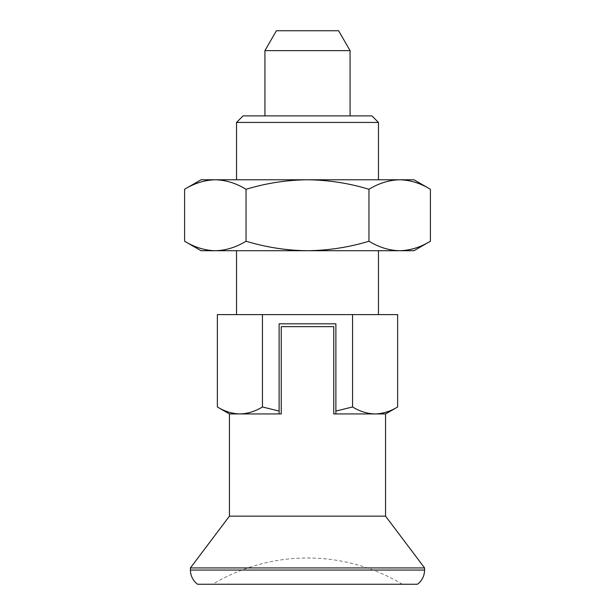 <?xml version="1.0" encoding="UTF-8"?>
<svg xmlns="http://www.w3.org/2000/svg" width="615" height="615" viewBox="0 0 615 615"><rect width="100%" height="100%" fill="white"/><g stroke="black" fill="none" stroke-linecap="round" stroke-linejoin="round"><path stroke-width="0.46" stroke-dasharray="3.08 2.31" d="M335.882 411.058L335.882 323.821L279.118 323.821L279.118 413.941L239.904 413.941C247.584 413.757 255.094 411.427 262.436 406.969L279.118 411.058L279.118 323.821L335.882 323.821L335.882 411.058L352.564 406.969C359.921 411.435 367.432 413.757 375.096 413.941L335.882 413.941L335.882 323.821L279.118 323.821L279.118 413.941L281.247 413.941L279.118 413.941L279.118 411.058M430.408 241.226C420.376 247.315 410.136 250.482 399.681 250.728C389.203 250.474 378.963 247.307 368.954 241.226L368.954 189.274C378.986 183.185 389.226 180.018 399.681 179.772C410.159 180.026 420.399 183.193 430.408 189.274M378.463 179.772L236.537 179.772L378.463 179.772M413.941 179.772L201.059 179.772M217.364 314.596L262.436 314.596L262.436 406.969M217.364 406.969C224.721 411.435 232.232 413.757 239.904 413.941L229.441 413.941M262.436 314.596L352.564 314.596L352.564 406.969M413.941 250.728L307.5 250.728C328.571 250.451 349.051 247.284 368.954 241.226M184.592 189.274C194.624 183.185 204.864 180.018 215.319 179.772C225.797 180.026 236.037 183.193 246.046 189.274L246.046 241.226C236.014 247.315 225.774 250.482 215.319 250.728C204.841 250.474 194.601 247.307 184.592 241.226M246.046 189.274C266.203 183.178 286.69 180.003 307.5 179.772C328.571 180.049 349.051 183.216 368.954 189.274M378.463 122.431L236.537 122.431M338.604 30.75L276.396 30.75M350.073 50.622L264.927 50.622M264.927 115.904L350.073 115.904L264.927 115.904M371.937 115.904L243.063 115.904M385.559 516.139L229.441 516.139M279.118 413.941L281.247 413.941L281.247 326.657L333.753 326.657L333.753 413.941L333.753 326.657L333.753 413.941L335.882 413.941M385.559 413.941L375.096 413.941C382.784 413.757 390.294 411.427 397.636 406.969M424.588 567.929L190.412 567.929M417.493 584.25L197.507 584.25M212.636 584.25L402.364 584.25L212.636 584.25A184.5 184.5 0 0 1 402.364 584.25M352.564 314.596L397.636 314.596M236.537 314.596L378.463 314.596L236.537 314.596M236.537 250.728L378.463 250.728L236.537 250.728M281.247 413.941L281.247 326.657L333.753 326.657L281.247 326.657L281.247 413.941M246.046 241.226C266.203 247.322 286.69 250.497 307.5 250.728L201.059 250.728M424.588 570.059L190.412 570.059"/><path stroke-width="0.92" d="M385.559 413.941L397.636 406.969L397.636 314.596L262.436 314.596L262.436 406.969C255.079 411.435 247.568 413.757 239.904 413.941L279.118 413.941L279.118 323.821L335.882 323.821L335.882 413.941L385.559 413.941L385.559 516.139L424.588 567.929L424.588 570.059L190.412 570.059L190.412 567.929L424.588 567.929M184.592 189.274L184.592 241.226C194.624 247.315 204.864 250.482 215.319 250.728C225.797 250.474 236.037 247.307 246.046 241.226L246.046 189.274C236.014 183.185 225.774 180.018 215.319 179.772C204.841 180.026 194.601 183.193 184.592 189.274L201.059 179.772L413.941 179.772L430.408 189.274L430.408 241.226C420.399 247.307 410.159 250.474 399.681 250.728L413.941 250.728L430.408 241.226M430.408 189.274C420.376 183.185 410.136 180.018 399.681 179.772C389.203 180.026 378.963 183.193 368.954 189.274L368.954 241.226C378.986 247.315 389.226 250.482 399.681 250.728L307.5 250.728C328.571 250.451 349.051 247.284 368.954 241.226M246.046 189.274C266.203 183.178 286.69 180.003 307.5 179.772C328.571 180.049 349.051 183.216 368.954 189.274M352.564 314.596L352.564 406.969L335.882 411.058M279.118 411.058L262.436 406.969M262.436 314.596L217.364 314.596L217.364 406.969C224.706 411.427 232.216 413.757 239.904 413.941L229.441 413.941L229.441 516.139L385.559 516.139M236.537 122.431L378.463 122.431L371.937 115.904L243.063 115.904L236.537 122.431L236.537 179.772M246.046 241.226C266.203 247.322 286.69 250.497 307.5 250.728L201.059 250.728L184.592 241.226M350.073 50.622L264.927 50.622L276.396 30.75L338.604 30.75L350.073 50.622L350.073 115.904M264.927 50.622L264.927 115.904M279.118 413.941L281.247 413.941L281.247 326.657L333.753 326.657L333.753 413.941L335.882 413.941M229.441 516.139L190.412 567.929M190.412 570.059C190.55 575.901 192.918 580.637 197.507 584.25L417.493 584.25C422.082 580.637 424.45 575.901 424.588 570.059M397.636 406.969C390.279 411.435 382.768 413.757 375.096 413.941C367.416 413.757 359.906 411.427 352.564 406.969M236.537 250.728L236.537 314.596M378.463 122.431L378.463 179.772M229.441 413.941L217.364 406.969M378.463 250.728L378.463 314.596"/></g></svg>

